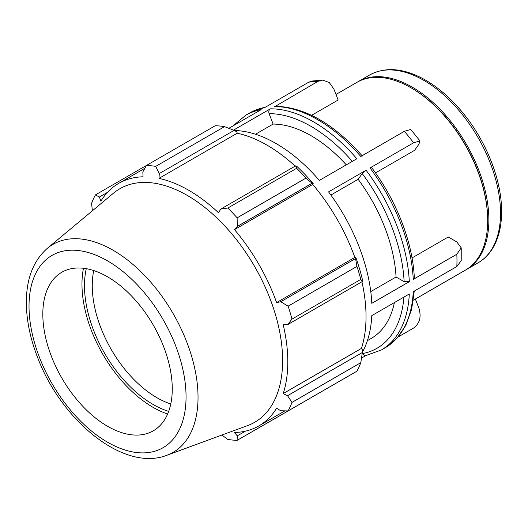 <?xml version="1.0" encoding="UTF-8"?>
<svg xmlns="http://www.w3.org/2000/svg" width="528" height="528" viewBox="0 0 528 528"><rect width="100%" height="100%" fill="white"/><g stroke="black" fill="none" stroke-linecap="round" stroke-linejoin="round"><path stroke-width="0.79" d="M415.358 299.039L418.895 308.154C421.509 316.859 419.734 323.492 413.582 328.053L398.125 336.97M362.34 156.024C333.848 123.77 304.894 107.177 275.471 106.24L317.882 81.404L322.648 80.091L329.241 82.507L333.868 89.001L338.138 100.003L311.612 115.315M322.648 80.091L311.83 81.061L308.662 82.223A135.544 78.256 60 0 1 317.882 81.404M370.009 167.957A135.544 78.256 60 0 1 413.252 279.398L414.322 277.847C412.83 242.563 396.475 200.468 371.573 167.508L370.009 167.957L413.582 142.804L420.004 140.963L418.895 144.243L414.625 150.315L375.494 172.907M420.004 140.963L410.751 129.452L404.362 131.327A135.544 78.256 60 0 1 413.582 142.804M403.933 297.073A131.888 76.144 60 0 1 362.201 353.628L365.303 355.76L381.388 349.952A135.544 78.256 -120 0 0 409.312 293.964L371.798 315.625A135.544 78.256 -120 0 1 362.373 352.249M361.522 358.103L365.713 355.687M228.848 128.304L261.155 109.652A135.544 78.256 -120 0 0 245.843 115.177L249.777 112.906A135.544 78.256 60 0 1 265.089 107.382L308.662 82.223M233.488 130.126L270.382 108.827C268.884 109.936 268.455 111.547 269.089 113.665L273.128 124.073L255.506 134.244M234.34 130.495A135.544 78.256 -120 0 1 319.341 180.411L356.855 158.756A135.544 78.256 -120 0 0 270.382 108.827M274.316 106.557A135.544 78.256 60 0 1 360.789 156.486L404.362 131.327M370.775 291.601L396.059 277.002L404.131 281.662L409.312 281.668L371.798 303.329A135.544 78.256 -120 0 0 328.561 191.888L366.076 170.227L362.195 173.567L358.156 179.309L330.891 195.05M412.031 257.921L448.265 237.006L456.799 241.93L461.221 247.85L456.819 254.239A135.544 78.256 60 0 1 456.971 260.476A135.544 78.256 60 0 1 456.819 266.534L461.221 260.647L461.221 247.85M413.378 300.181L465.241 270.237A108.438 62.608 -120 0 0 487.7 220.598A108.438 62.608 -120 0 0 411.028 87.787A108.438 62.608 -120 0 0 356.803 82.414L335.98 94.439M414.275 291.1L411.583 309.514L405.761 325.433L396.924 338.329L385.321 347.681A135.544 78.256 60 0 0 413.252 291.694L456.819 266.534M413.252 279.398L456.819 254.239M396.059 277.002A120.483 69.564 -120 0 0 358.156 179.309M346.289 164.855A120.483 69.564 -120 0 0 273.128 124.073M465.828 269.894A108.438 62.608 -120 0 0 466.422 269.557A108.438 62.608 -120 0 0 488.875 219.919A108.438 62.608 -120 0 0 441.547 110.788A108.438 62.608 -120 0 0 357.984 81.734A108.438 62.608 -120 0 0 357.397 82.084M224.539 126.647L155.714 166.386A150.605 86.955 -120 0 0 146.414 165.462L215.246 125.723A150.605 86.955 60 0 1 224.539 126.647L234.115 130.376L236.887 131.861L237.211 133.221A140.065 80.87 60 0 1 295.172 166.122M313.216 183.638A141.57 81.734 -120 0 0 297.092 166.624L295.601 165.878L296.663 168.287A150.605 86.955 60 0 1 305.956 178.101L312.068 183.256L313.216 183.638L312.721 184.444A140.065 80.87 60 0 1 354.842 257.4L355.786 257.374L355.542 258.562L356.954 266.429A150.605 86.955 60 0 1 360.802 279.385L362.366 281.51L362.465 279.847A141.57 81.734 -120 0 0 355.786 257.374M361.937 281.754A140.065 80.87 60 0 1 361.449 348.407L362.465 349.364L362.366 352.506L360.802 362.663A150.605 86.955 60 0 1 356.954 371.177L288.123 410.916L280.738 410.771L276.613 408.177A140.065 80.87 -120 0 1 258.793 425.951A140.065 80.87 -120 0 1 234.491 432.498L237.257 435.871L237.131 440.359L305.956 400.62M237.211 133.221L158.974 178.385L159.304 173.567L234.115 130.376M155.714 166.386L159.304 173.567M99.363 197.036L95.416 194.905L146.414 165.462L142.844 171.937L143.029 176.807A140.065 80.87 -120 0 0 118.727 183.348A140.065 80.87 -120 0 0 100.907 201.122L99.363 197.036L107.521 192.331M237.131 440.359A150.605 86.955 -120 0 1 227.832 439.435L221.879 435.046M361.449 348.407L283.219 393.571A140.065 80.87 -120 0 0 287.8 361.832A140.065 80.87 -120 0 0 283.219 324.793L287.555 324.7L362.366 281.51M360.802 279.385L291.977 319.123L287.555 324.7M312.721 184.444L234.491 229.614L237.257 226.446L312.068 183.256M305.956 178.101L237.131 217.84L237.257 226.446M86.282 268.679A97.02 56.014 -120 0 0 168.67 411.378M170.775 403.979A91.529 52.846 60 0 1 93.746 270.56M83.47 268.27A100.584 58.073 -120 0 0 167.62 414.018M362.366 352.506L287.555 395.696L291.977 402.402L360.802 362.663M287.555 395.696L283.219 393.571M166.894 455.261L247.645 425.575A134.831 77.847 -120 0 0 282.605 360.558A134.831 77.847 -120 0 0 219.325 220.341A134.831 77.847 -120 0 0 113.48 193.189L47.395 248.279C34.043 260.073 27.04 277.009 26.4 299.079C25.945 317.922 29.812 337.742 38.009 358.532C62.132 421.502 124.192 472.072 166.894 455.261A120.094 69.34 -120 0 0 198.033 397.353A120.094 69.34 -120 0 0 141.669 272.461A120.094 69.34 -120 0 0 47.395 248.279M291.977 319.123A150.605 86.955 -120 0 0 288.123 306.167L356.954 266.429M355.542 258.562L280.738 301.752L288.123 306.167M280.738 301.752L276.613 302.564A140.065 80.87 -120 0 0 234.491 229.614M237.131 217.84A150.605 86.955 -120 0 0 227.832 208.025L296.663 168.287M295.601 165.878L220.796 209.068L227.832 208.025M220.796 209.068L218.539 212.777A140.065 80.87 -120 0 0 158.974 178.385M95.416 194.905A150.605 86.955 -120 0 0 91.568 203.419L92.393 210.771M288.123 410.916A150.605 86.955 -120 0 0 291.977 402.402M245.414 431.165L237.257 435.871M354.842 257.4L276.613 302.564M172.26 388.905A91.529 52.846 -120 0 0 129.301 293.726A91.529 52.846 -120 0 0 57.453 275.293A91.529 52.846 -120 0 0 61.776 377.962A91.529 52.846 -120 0 0 148.533 433.039A91.529 52.846 -120 0 0 172.26 388.905M367.396 340.639L371.27 338.402A120.483 69.564 -120 0 0 394.37 302.59M487.7 219.919L487.7 220.598L487.7 219.919A107.606 62.126 -120 0 0 411.616 88.13L411.028 87.787M409.312 281.668A135.544 78.256 -120 0 0 366.076 170.227M362.195 173.567A131.888 76.144 60 0 1 404.131 281.662M269.089 113.665A131.888 76.144 60 0 1 352.334 161.363M478.071 262.832C483.542 259.651 488.123 255.268 491.806 249.671C498.32 239.573 501.587 226.915 501.6 211.695C501.818 181.005 486.994 142.732 464.066 114.319C451.103 98.201 437.059 86.137 421.931 78.137C402.112 67.967 384.681 66.924 369.633 75.009A108.438 62.608 60 0 1 453.196 104.062A108.438 62.608 60 0 1 500.531 213.193A108.438 62.608 60 0 1 478.071 262.832L466.422 269.557M186.054 396.871A111.032 64.106 60 0 1 68.284 407.392A111.032 64.106 60 0 1 68.284 250.364A111.032 64.106 60 0 1 186.054 396.871M249.777 112.906L265.452 107.171M385.321 347.681L381.388 349.952M233.039 125.882L245.843 115.177M369.633 75.009L357.984 81.734M284.935 410.857L258.793 425.951M144.87 168.26L118.727 183.348"/></g></svg>
